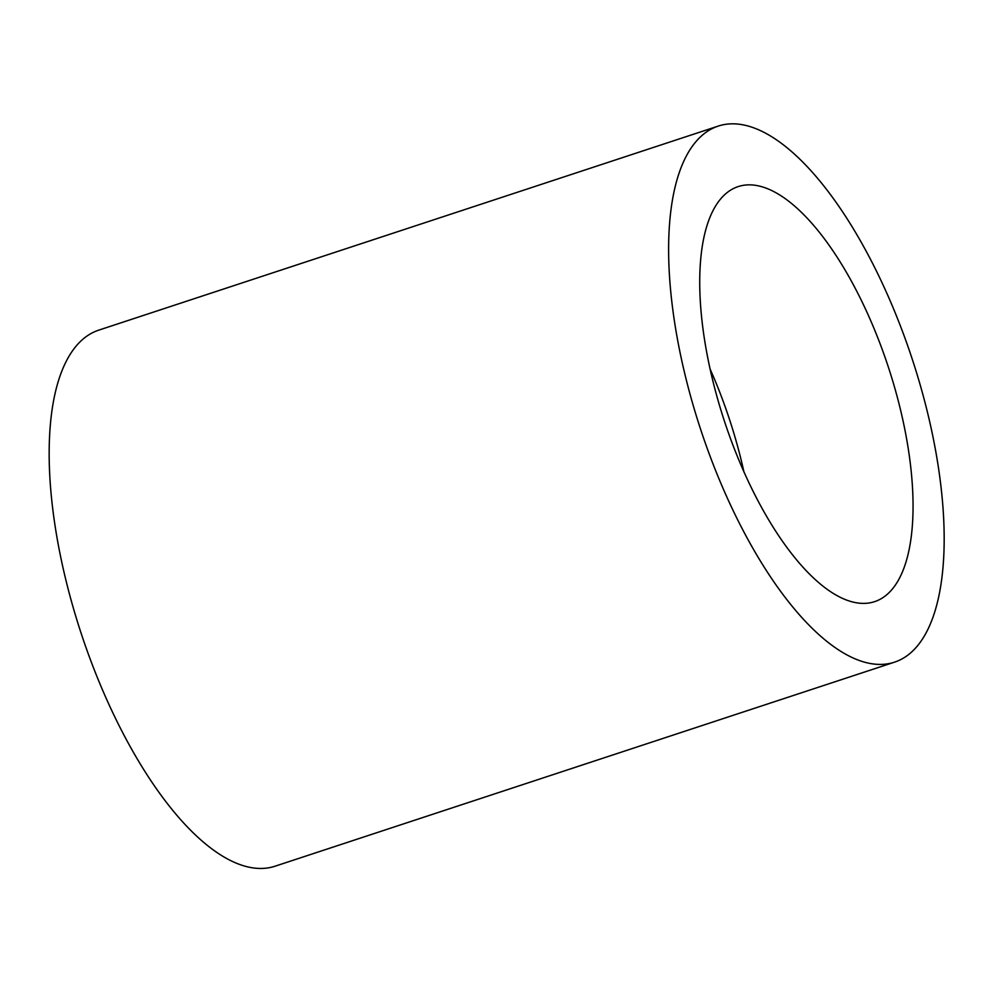 <?xml version="1.0" encoding="UTF-8"?>
<svg xmlns="http://www.w3.org/2000/svg" width="993" height="993" viewBox="0 0 993 993"><rect width="100%" height="100%" fill="white"/><g stroke="black" fill="none" stroke-linecap="round" stroke-linejoin="round"><path stroke-width="1.49" d="M902.836 419.915A218.448 86.292 71.8 0 0 738.035 186.647A218.448 86.292 71.8 0 0 724.418 421.131A218.448 86.292 71.8 0 0 874.721 601.609A218.448 86.292 71.8 0 0 902.836 419.915M743.869 471.625A218.448 86.292 71.8 0 0 710.057 368.949M930.975 427.437A282.149 111.464 71.8 0 0 718.1 126.136A282.149 111.464 71.8 0 0 700.512 429.001A282.149 111.464 71.8 0 0 894.656 662.12A282.149 111.464 71.8 0 0 930.975 427.437M718.1 126.136L98.655 330.173A282.149 111.464 71.8 0 0 81.054 633.038A282.149 111.464 71.8 0 0 275.21 866.157L894.656 662.12"/></g></svg>
